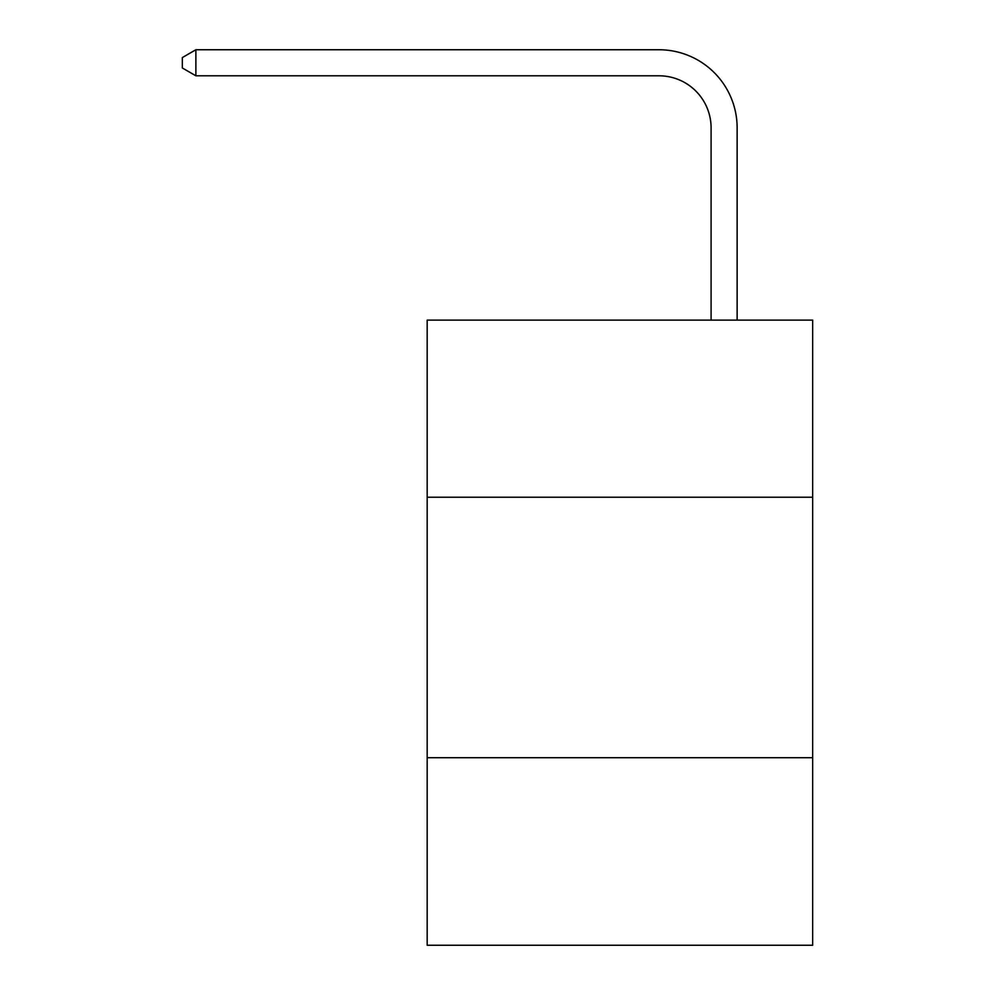<?xml version="1.0" encoding="UTF-8"?>
<svg xmlns="http://www.w3.org/2000/svg" width="995" height="995" viewBox="0 0 995 995"><rect width="100%" height="100%" fill="white"/><g stroke="black" fill="none" stroke-linecap="round" stroke-linejoin="round"><path stroke-width="1.49" d="M812.666 497.239L812.666 320.116L427.178 320.116L427.178 497.239L812.666 497.239L812.666 945.25L427.178 945.25L427.178 497.239M812.666 757.705L427.178 757.705M711.089 320.116L711.089 127.895A52.088 52.088 121.5 0 0 658.989 75.794L195.878 75.794L182.334 67.983L182.334 57.561L195.878 49.75L658.989 49.75A78.145 78.145 -58.5 0 1 737.133 127.895L737.133 320.116M711.089 127.895A52.088 52.088 121.5 0 0 658.989 75.794A52.088 52.088 121.5 0 1 711.089 127.895A52.088 52.088 121.5 0 0 658.989 75.794A52.088 52.088 121.5 0 1 711.089 127.895A52.088 52.088 121.5 0 0 658.989 75.794A52.088 52.088 121.5 0 1 711.089 127.895A52.088 52.088 121.5 0 0 658.989 75.794A52.088 52.088 121.5 0 1 711.089 127.895A52.088 52.088 121.5 0 0 658.989 75.794A52.088 52.088 121.5 0 1 711.089 127.895A52.088 52.088 121.5 0 0 658.989 75.794A52.088 52.088 121.5 0 1 711.089 127.895A52.088 52.088 121.5 0 0 658.989 75.794A52.088 52.088 121.5 0 1 711.089 127.895A52.088 52.088 121.5 0 0 658.989 75.794A52.088 52.088 121.5 0 1 711.089 127.895A52.088 52.088 121.5 0 0 658.989 75.794A52.088 52.088 121.5 0 1 711.089 127.895A52.088 52.088 121.5 0 0 658.989 75.794A52.088 52.088 121.5 0 1 711.089 127.895A52.088 52.088 121.5 0 0 658.989 75.794A52.088 52.088 121.5 0 1 711.089 127.895A52.088 52.088 121.5 0 0 658.989 75.794A52.088 52.088 121.5 0 1 711.089 127.895A52.088 52.088 121.5 0 0 658.989 75.794A52.088 52.088 121.5 0 1 711.089 127.895A52.088 52.088 121.5 0 0 658.989 75.794A52.088 52.088 121.5 0 1 711.089 127.895A52.088 52.088 121.5 0 0 658.989 75.794A52.088 52.088 121.5 0 1 711.089 127.895A52.088 52.088 121.5 0 0 658.989 75.794A52.088 52.088 121.5 0 1 711.089 127.895A52.088 52.088 121.5 0 0 658.989 75.794A52.088 52.088 121.5 0 1 711.089 127.895A52.088 52.088 121.5 0 0 658.989 75.794A52.088 52.088 121.5 0 1 711.089 127.895A52.088 52.088 121.5 0 0 658.989 75.794A52.088 52.088 121.5 0 1 711.089 127.895A52.088 52.088 121.5 0 0 658.989 75.794M195.878 75.794L195.878 49.75L658.989 49.75"/></g></svg>
